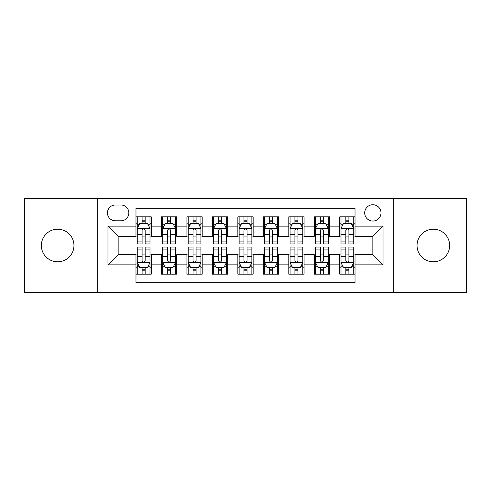 <?xml version="1.0" encoding="UTF-8"?>
<svg xmlns="http://www.w3.org/2000/svg" width="491" height="491" viewBox="0 0 491 491"><rect width="100%" height="100%" fill="white"/><g stroke="black" fill="none" stroke-linecap="round" stroke-linejoin="round"><path stroke-width="0.74" d="M433.338 229.199A16.301 16.301 0 0 0 417.037 245.5A16.301 16.301 0 0 0 433.338 261.801A16.301 16.301 0 0 0 449.639 245.5A16.301 16.301 0 0 0 433.338 229.199M57.662 229.199A16.301 16.301 0 0 0 41.361 245.5A16.301 16.301 0 0 0 57.662 261.801A16.301 16.301 0 0 0 73.963 245.5A16.301 16.301 0 0 0 57.662 229.199M372.847 204.747A8.151 8.151 0 0 0 364.696 212.898A8.151 8.151 0 0 0 372.847 221.048A8.151 8.151 0 0 0 380.998 212.898A8.151 8.151 0 0 0 372.847 204.747M393.223 292.618L466.45 292.618L466.45 198.382L393.223 198.382L393.223 292.618L97.777 292.618L97.777 198.382L24.55 198.382L24.55 292.618L97.777 292.618M355.018 216.844L339.735 216.844L339.735 226.142L329.553 226.142L329.553 236.331L339.735 236.331L339.735 226.142M329.553 226.142L329.553 216.844L314.271 216.844L314.271 226.142L304.082 226.142L304.082 236.331L314.271 236.331L314.271 226.142M304.082 226.142L304.082 216.844L288.8 216.844L288.8 226.142L278.612 226.142L278.612 236.331L288.8 236.331L288.8 226.142M278.612 226.142L278.612 216.844L263.329 216.844L263.329 226.142L253.141 226.142L253.141 236.331L263.329 236.331L263.329 226.142M253.141 226.142L253.141 216.844L237.859 216.844L237.859 226.142L227.671 226.142L227.671 236.331L237.859 236.331L237.859 226.142M227.671 226.142L227.671 216.844L212.388 216.844L212.388 226.142L202.2 226.142L202.2 236.331L212.388 236.331L212.388 226.142M202.2 226.142L202.2 216.844L186.918 216.844L186.918 226.142L176.729 226.142L176.729 236.331L186.918 236.331L186.918 226.142M176.729 226.142L176.729 216.844L161.447 216.844L161.447 236.331L151.265 236.331L151.265 216.844L135.982 216.844M135.982 274.156L151.265 274.156L151.265 254.669L161.447 254.669L161.447 274.156L176.729 274.156L176.729 254.669L186.918 254.669L186.918 264.858L176.729 264.858M186.918 264.858L186.918 274.156L202.2 274.156L202.2 254.669L212.388 254.669L212.388 264.858L202.2 264.858M212.388 264.858L212.388 274.156L227.671 274.156L227.671 254.669L237.859 254.669L237.859 264.858L227.671 264.858M237.859 264.858L237.859 274.156L253.141 274.156L253.141 254.669L263.329 254.669L263.329 264.858L253.141 264.858M263.329 264.858L263.329 274.156L278.612 274.156L278.612 254.669L288.8 254.669L288.8 264.858L278.612 264.858M288.8 264.858L288.8 274.156L304.082 274.156L304.082 254.669L314.271 254.669L314.271 264.858L304.082 264.858M314.271 264.858L314.271 274.156L329.553 274.156L329.553 254.669L339.735 254.669L339.735 264.858L329.553 264.858M115.348 220.797L120.952 220.797A7.893 7.893 0 0 0 128.851 212.898A7.893 7.893 0 0 0 120.952 205.005L115.348 205.005A7.893 7.893 0 0 0 107.455 212.898A7.893 7.893 0 0 0 115.348 220.797M393.223 198.382L97.777 198.382M355.018 226.142L355.018 208.313L135.982 208.313L135.982 236.331L118.153 236.331L118.153 254.669L135.982 254.669L135.982 282.687L355.018 282.687L355.018 254.669L372.847 254.669L372.847 236.331L355.018 236.331L355.018 226.142L383.035 226.142L383.035 264.858L355.018 264.858M135.982 264.858L107.965 264.858L107.965 226.142L135.982 226.142M339.735 264.858L339.735 274.156L355.018 274.156M135.982 223.215L137.253 223.215M142.095 223.215L145.152 223.215M149.988 223.215L151.265 223.215M135.982 236.079L137.253 236.079M142.095 236.079L145.152 236.079M149.988 236.079L151.265 236.079M135.982 254.921L137.253 254.921M142.095 254.921L145.152 254.921M149.988 254.921L151.265 254.921M135.982 267.785L137.253 267.785M142.095 267.785L145.152 267.785M149.988 267.785L151.265 267.785M161.447 236.079L162.724 236.079M167.56 236.079L170.616 236.079M175.459 236.079L176.729 236.079M161.447 223.215L162.724 223.215M167.56 223.215L170.616 223.215M175.459 223.215L176.729 223.215M161.447 254.921L162.724 254.921M167.56 254.921L170.616 254.921M175.459 254.921L176.729 254.921M161.447 267.785L162.724 267.785M167.56 267.785L170.616 267.785M175.459 267.785L176.729 267.785M186.918 254.921L188.194 254.921M193.031 254.921L196.087 254.921M200.929 254.921L202.2 254.921M186.918 267.785L188.194 267.785M193.031 267.785L196.087 267.785M200.929 267.785L202.2 267.785M186.918 223.215L188.194 223.215M193.031 223.215L196.087 223.215M200.929 223.215L202.2 223.215M186.918 236.079L188.194 236.079M193.031 236.079L196.087 236.079M200.929 236.079L202.2 236.079M212.388 254.921L213.665 254.921M218.501 254.921L221.558 254.921M226.4 254.921L227.671 254.921M212.388 267.785L213.665 267.785M218.501 267.785L221.558 267.785M226.4 267.785L227.671 267.785M212.388 223.215L213.665 223.215M218.501 223.215L221.558 223.215M226.4 223.215L227.671 223.215M212.388 236.079L213.665 236.079M218.501 236.079L221.558 236.079M226.4 236.079L227.671 236.079M237.859 254.921L239.135 254.921M243.972 254.921L247.028 254.921M251.865 254.921L253.141 254.921M237.859 267.785L239.135 267.785M243.972 267.785L247.028 267.785M251.865 267.785L253.141 267.785M237.859 223.215L239.135 223.215M243.972 223.215L247.028 223.215M251.865 223.215L253.141 223.215M237.859 236.079L239.135 236.079M243.972 236.079L247.028 236.079M251.865 236.079L253.141 236.079M263.329 254.921L264.6 254.921M269.442 254.921L272.499 254.921M277.335 254.921L278.612 254.921M263.329 267.785L264.6 267.785M269.442 267.785L272.499 267.785M277.335 267.785L278.612 267.785M263.329 223.215L264.6 223.215M269.442 223.215L272.499 223.215M277.335 223.215L278.612 223.215M263.329 236.079L264.6 236.079M269.442 236.079L272.499 236.079M277.335 236.079L278.612 236.079M288.8 254.921L290.071 254.921M294.913 254.921L297.969 254.921M302.806 254.921L304.082 254.921M288.8 267.785L290.071 267.785M294.913 267.785L297.969 267.785M302.806 267.785L304.082 267.785M288.8 223.215L290.071 223.215M294.913 223.215L297.969 223.215M302.806 223.215L304.082 223.215M288.8 236.079L290.071 236.079M294.913 236.079L297.969 236.079M302.806 236.079L304.082 236.079M314.271 254.921L315.541 254.921M320.384 254.921L323.44 254.921M328.276 254.921L329.553 254.921M314.271 267.785L315.541 267.785M320.384 267.785L323.44 267.785M328.276 267.785L329.553 267.785M314.271 223.215L315.541 223.215M320.384 223.215L323.44 223.215M328.276 223.215L329.553 223.215M314.271 236.079L315.541 236.079M320.384 236.079L323.44 236.079M328.276 236.079L329.553 236.079M339.735 254.921L341.012 254.921M345.848 254.921L348.905 254.921M353.747 254.921L355.018 254.921M339.735 267.785L341.012 267.785M345.848 267.785L348.905 267.785M353.747 267.785L355.018 267.785M339.735 223.215L341.012 223.215M345.848 223.215L348.905 223.215M353.747 223.215L355.018 223.215M339.735 236.079L341.012 236.079M345.848 236.079L348.905 236.079M353.747 236.079L355.018 236.079M118.153 236.331L107.965 226.142M118.153 254.669L107.965 264.858M383.035 226.142L372.847 236.331M383.035 264.858L372.847 254.669M145.152 220.158L142.095 220.158M149.988 241.897L145.152 241.897L145.152 243.972L149.988 243.972L149.988 228.438L147.441 223.344L139.8 223.344L137.253 228.438L137.253 243.972L142.095 243.972L142.095 241.897L137.253 241.897M137.253 228.438L137.253 216.844M149.988 228.438L149.988 216.844M142.095 223.344L142.095 216.844M145.152 216.844L145.152 223.344M145.152 241.897L145.152 230.347C144.133 228.383 143.114 228.383 142.095 230.347L142.095 241.897M142.095 270.842L145.152 270.842M137.253 249.103L142.095 249.103L142.095 247.028L137.253 247.028L137.253 262.562L139.8 267.656L147.441 267.656L149.988 262.562L149.988 247.028L145.152 247.028L145.152 249.103L149.988 249.103M149.988 262.562L149.988 274.156M137.253 262.562L137.253 274.156M145.152 267.656L145.152 274.156M142.095 274.156L142.095 267.656M142.095 249.103L142.095 260.653C143.108 262.617 144.127 262.617 145.152 260.653L145.152 249.103M170.616 220.158L167.56 220.158M175.459 241.897L170.616 241.897L170.616 243.972L175.459 243.972L175.459 228.438L172.912 223.344L165.271 223.344L162.724 228.438L162.724 243.972L167.56 243.972L167.56 241.897L162.724 241.897M162.724 228.438L162.724 216.844M175.459 228.438L175.459 216.844M167.56 223.344L167.56 216.844M170.616 216.844L170.616 223.344M170.616 241.897L170.616 230.347C169.604 228.383 168.585 228.383 167.56 230.347L167.56 241.897M196.087 220.158L193.031 220.158M200.929 241.897L196.087 241.897L196.087 243.972L200.929 243.972L200.929 228.438L198.382 223.344L190.741 223.344L188.194 228.438L188.194 243.972L193.031 243.972L193.031 241.897L188.194 241.897M188.194 228.438L188.194 216.844M200.929 228.438L200.929 216.844M193.031 223.344L193.031 216.844M196.087 216.844L196.087 223.344M196.087 241.897L196.087 230.347C195.074 228.383 194.055 228.383 193.031 230.347L193.031 241.897M221.558 220.158L218.501 220.158M226.4 241.897L221.558 241.897L221.558 243.972L226.4 243.972L226.4 228.438L223.853 223.344L216.212 223.344L213.665 228.438L213.665 243.972L218.501 243.972L218.501 241.897L213.665 241.897M213.665 228.438L213.665 216.844M226.4 228.438L226.4 216.844M218.501 223.344L218.501 216.844M221.558 216.844L221.558 223.344M221.558 241.897L221.558 230.347C220.539 228.383 219.52 228.383 218.501 230.347L218.501 241.897M247.028 220.158L243.972 220.158M251.865 241.897L247.028 241.897L247.028 243.972L251.865 243.972L251.865 228.438L249.318 223.344L241.682 223.344L239.135 228.438L239.135 243.972L243.972 243.972L243.972 241.897L239.135 241.897M239.135 228.438L239.135 216.844M251.865 228.438L251.865 216.844M243.972 223.344L243.972 216.844M247.028 216.844L247.028 223.344M247.028 241.897L247.028 230.347C246.009 228.383 244.991 228.383 243.972 230.347L243.972 241.897M167.56 270.842L170.616 270.842M162.724 249.103L167.56 249.103L167.56 247.028L162.724 247.028L162.724 262.562L165.271 267.656L172.912 267.656L175.459 262.562L175.459 247.028L170.616 247.028L170.616 249.103L175.459 249.103M175.459 262.562L175.459 274.156M162.724 262.562L162.724 274.156M170.616 267.656L170.616 274.156M167.56 274.156L167.56 267.656M167.56 249.103L167.56 260.653C168.579 262.617 169.598 262.617 170.616 260.653L170.616 249.103M193.031 270.842L196.087 270.842M188.194 249.103L193.031 249.103L193.031 247.028L188.194 247.028L188.194 262.562L190.741 267.656L198.382 267.656L200.929 262.562L200.929 247.028L196.087 247.028L196.087 249.103L200.929 249.103M200.929 262.562L200.929 274.156M188.194 262.562L188.194 274.156M196.087 267.656L196.087 274.156M193.031 274.156L193.031 267.656M193.031 249.103L193.031 260.653C194.049 262.617 195.068 262.617 196.087 260.653L196.087 249.103M218.501 270.842L221.558 270.842M213.665 249.103L218.501 249.103L218.501 247.028L213.665 247.028L213.665 262.562L216.212 267.656L223.853 267.656L226.4 262.562L226.4 247.028L221.558 247.028L221.558 249.103L226.4 249.103M226.4 262.562L226.4 274.156M213.665 262.562L213.665 274.156M221.558 267.656L221.558 274.156M218.501 274.156L218.501 267.656M218.501 249.103L218.501 260.653C219.52 262.617 220.539 262.617 221.558 260.653L221.558 249.103M243.972 270.842L247.028 270.842M239.135 249.103L243.972 249.103L243.972 247.028L239.135 247.028L239.135 262.562L241.682 267.656L249.318 267.656L251.865 262.562L251.865 247.028L247.028 247.028L247.028 249.103L251.865 249.103M251.865 262.562L251.865 274.156M239.135 262.562L239.135 274.156M247.028 267.656L247.028 274.156M243.972 274.156L243.972 267.656M243.972 249.103L243.972 260.653C244.991 262.617 246.009 262.617 247.028 260.653L247.028 249.103M272.499 220.158L269.442 220.158M277.335 241.897L272.499 241.897L272.499 243.972L277.335 243.972L277.335 228.438L274.788 223.344L267.147 223.344L264.6 228.438L264.6 243.972L269.442 243.972L269.442 241.897L264.6 241.897M264.6 228.438L264.6 216.844M277.335 228.438L277.335 216.844M269.442 223.344L269.442 216.844M272.499 216.844L272.499 223.344M272.499 241.897L272.499 230.347C271.48 228.383 270.461 228.383 269.442 230.347L269.442 241.897M269.442 270.842L272.499 270.842M264.6 249.103L269.442 249.103L269.442 247.028L264.6 247.028L264.6 262.562L267.147 267.656L274.788 267.656L277.335 262.562L277.335 247.028L272.499 247.028L272.499 249.103L277.335 249.103M277.335 262.562L277.335 274.156M264.6 262.562L264.6 274.156M272.499 267.656L272.499 274.156M269.442 274.156L269.442 267.656M269.442 249.103L269.442 260.653C270.461 262.617 271.48 262.617 272.499 260.653L272.499 249.103M297.969 220.158L294.913 220.158M302.806 241.897L297.969 241.897L297.969 243.972L302.806 243.972L302.806 228.438L300.259 223.344L292.618 223.344L290.071 228.438L290.071 243.972L294.913 243.972L294.913 241.897L290.071 241.897M290.071 228.438L290.071 216.844M302.806 228.438L302.806 216.844M294.913 223.344L294.913 216.844M297.969 216.844L297.969 223.344M297.969 241.897L297.969 230.347C296.951 228.383 295.932 228.383 294.913 230.347L294.913 241.897M323.44 220.158L320.384 220.158M328.276 241.897L323.44 241.897L323.44 243.972L328.276 243.972L328.276 228.438L325.729 223.344L318.088 223.344L315.541 228.438L315.541 243.972L320.384 243.972L320.384 241.897L315.541 241.897M315.541 228.438L315.541 216.844M328.276 228.438L328.276 216.844M320.384 223.344L320.384 216.844M323.44 216.844L323.44 223.344M323.44 241.897L323.44 230.347C322.421 228.383 321.402 228.383 320.384 230.347L320.384 241.897M348.905 220.158L345.848 220.158M353.747 241.897L348.905 241.897L348.905 243.972L353.747 243.972L353.747 228.438L351.2 223.344L343.559 223.344L341.012 228.438L341.012 243.972L345.848 243.972L345.848 241.897L341.012 241.897M341.012 228.438L341.012 216.844M353.747 228.438L353.747 216.844M345.848 223.344L345.848 216.844M348.905 216.844L348.905 223.344M348.905 241.897L348.905 230.347C347.892 228.383 346.873 228.383 345.848 230.347L345.848 241.897M294.913 270.842L297.969 270.842M290.071 249.103L294.913 249.103L294.913 247.028L290.071 247.028L290.071 262.562L292.618 267.656L300.259 267.656L302.806 262.562L302.806 247.028L297.969 247.028L297.969 249.103L302.806 249.103M302.806 262.562L302.806 274.156M290.071 262.562L290.071 274.156M297.969 267.656L297.969 274.156M294.913 274.156L294.913 267.656M294.913 249.103L294.913 260.653C295.926 262.617 296.945 262.617 297.969 260.653L297.969 249.103M320.384 270.842L323.44 270.842M315.541 249.103L320.384 249.103L320.384 247.028L315.541 247.028L315.541 262.562L318.088 267.656L325.729 267.656L328.276 262.562L328.276 247.028L323.44 247.028L323.44 249.103L328.276 249.103M328.276 262.562L328.276 274.156M315.541 262.562L315.541 274.156M323.44 267.656L323.44 274.156M320.384 274.156L320.384 267.656M320.384 249.103L320.384 260.653C321.396 262.617 322.415 262.617 323.44 260.653L323.44 249.103M345.848 270.842L348.905 270.842M341.012 249.103L345.848 249.103L345.848 247.028L341.012 247.028L341.012 262.562L343.559 267.656L351.2 267.656L353.747 262.562L353.747 247.028L348.905 247.028L348.905 249.103L353.747 249.103M353.747 262.562L353.747 274.156M341.012 262.562L341.012 274.156M348.905 267.656L348.905 274.156M345.848 274.156L345.848 267.656M345.848 249.103L345.848 260.653C346.867 262.617 347.886 262.617 348.905 260.653L348.905 249.103M161.447 264.858L151.265 264.858M161.447 226.142L151.265 226.142M149.927 228.309L137.314 228.309M137.253 224.743L139.1 224.743M148.141 224.743L149.988 224.743M142.095 234.336L137.253 234.336M149.988 234.336L145.152 234.336M145.152 221.779L142.095 221.779M137.314 262.691L149.927 262.691M149.988 266.257L148.141 266.257M139.1 266.257L137.253 266.257M145.152 256.664L149.988 256.664M137.253 256.664L142.095 256.664M142.095 269.221L145.152 269.221M175.397 228.309L162.785 228.309M162.724 224.743L164.571 224.743M173.611 224.743L175.459 224.743M167.56 234.336L162.724 234.336M175.459 234.336L170.616 234.336M170.616 221.779L167.56 221.779M200.862 228.309L188.256 228.309M188.194 224.743L190.042 224.743M199.082 224.743L200.929 224.743M193.031 234.336L188.194 234.336M200.929 234.336L196.087 234.336M196.087 221.779L193.031 221.779M226.333 228.309L213.726 228.309M213.665 224.743L215.506 224.743M224.553 224.743L226.4 224.743M218.501 234.336L213.665 234.336M226.4 234.336L221.558 234.336M221.558 221.779L218.501 221.779M251.803 228.309L239.197 228.309M239.135 224.743L240.977 224.743M250.023 224.743L251.865 224.743M243.972 234.336L239.135 234.336M251.865 234.336L247.028 234.336M247.028 221.779L243.972 221.779M162.785 262.691L175.397 262.691M175.459 266.257L173.611 266.257M164.571 266.257L162.724 266.257M170.616 256.664L175.459 256.664M162.724 256.664L167.56 256.664M167.56 269.221L170.616 269.221M188.256 262.691L200.862 262.691M200.929 266.257L199.082 266.257M190.042 266.257L188.194 266.257M196.087 256.664L200.929 256.664M188.194 256.664L193.031 256.664M193.031 269.221L196.087 269.221M213.726 262.691L226.333 262.691M226.4 266.257L224.553 266.257M215.506 266.257L213.665 266.257M221.558 256.664L226.4 256.664M213.665 256.664L218.501 256.664M218.501 269.221L221.558 269.221M239.197 262.691L251.803 262.691M251.865 266.257L250.023 266.257M240.977 266.257L239.135 266.257M247.028 256.664L251.865 256.664M239.135 256.664L243.972 256.664M243.972 269.221L247.028 269.221M277.274 228.309L264.667 228.309M264.6 224.743L266.447 224.743M275.494 224.743L277.335 224.743M269.442 234.336L264.6 234.336M277.335 234.336L272.499 234.336M272.499 221.779L269.442 221.779M264.667 262.691L277.274 262.691M277.335 266.257L275.494 266.257M266.447 266.257L264.6 266.257M272.499 256.664L277.335 256.664M264.6 256.664L269.442 256.664M269.442 269.221L272.499 269.221M302.744 228.309L290.138 228.309M290.071 224.743L291.918 224.743M300.958 224.743L302.806 224.743M294.913 234.336L290.071 234.336M302.806 234.336L297.969 234.336M297.969 221.779L294.913 221.779M328.215 228.309L315.603 228.309M315.541 224.743L317.389 224.743M326.429 224.743L328.276 224.743M320.384 234.336L315.541 234.336M328.276 234.336L323.44 234.336M323.44 221.779L320.384 221.779M353.686 228.309L341.073 228.309M341.012 224.743L342.859 224.743M351.9 224.743L353.747 224.743M345.848 234.336L341.012 234.336M353.747 234.336L348.905 234.336M348.905 221.779L345.848 221.779M290.138 262.691L302.744 262.691M302.806 266.257L300.958 266.257M291.918 266.257L290.071 266.257M297.969 256.664L302.806 256.664M290.071 256.664L294.913 256.664M294.913 269.221L297.969 269.221M315.603 262.691L328.215 262.691M328.276 266.257L326.429 266.257M317.389 266.257L315.541 266.257M323.44 256.664L328.276 256.664M315.541 256.664L320.384 256.664M320.384 269.221L323.44 269.221M341.073 262.691L353.686 262.691M353.747 266.257L351.9 266.257M342.859 266.257L341.012 266.257M348.905 256.664L353.747 256.664M341.012 256.664L345.848 256.664M345.848 269.221L348.905 269.221"/></g></svg>
